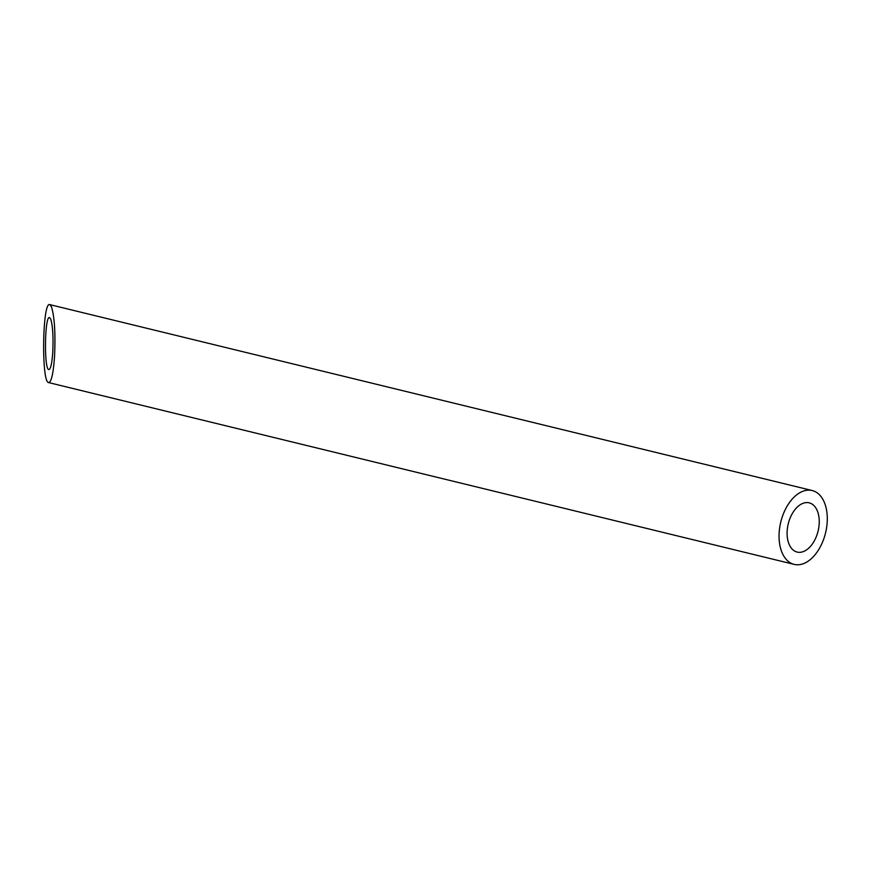 <?xml version="1.0" encoding="UTF-8"?>
<svg xmlns="http://www.w3.org/2000/svg" width="869" height="869" viewBox="0 0 869 869"><rect width="100%" height="100%" fill="white"/><g stroke="black" fill="none" stroke-linecap="round" stroke-linejoin="round"><path stroke-width="1.3" d="M804.64 502.836A25.342 15.36 103.7 0 0 787.542 527.429A25.342 15.36 103.7 0 0 797.166 552.076A25.342 15.36 103.7 0 0 818.087 531.089A25.342 15.36 103.7 0 0 809.18 502.836A25.342 15.36 103.7 0 0 804.64 502.836M52.781 351.967C53.444 336.531 52.748 325.538 50.674 318.977L49.587 317.609C44.667 315.154 43.884 369.651 48.838 369.597C50.663 369.314 51.977 363.438 52.781 351.967M805.367 490.518A38.008 23.028 103.7 0 0 779.721 527.418A38.008 23.028 103.7 0 0 794.168 564.383A38.008 23.028 103.7 0 0 825.55 532.914A38.008 23.028 103.7 0 0 812.178 490.529A38.008 23.028 103.7 0 0 805.367 490.518M54.562 356.149C55.573 333.001 54.519 316.501 51.401 306.659L49.772 304.617C42.407 300.924 41.223 382.664 48.642 382.588C51.401 382.164 53.367 373.355 54.562 356.149M48.642 382.588L794.168 564.383M49.772 304.617L812.178 490.529"/></g></svg>
